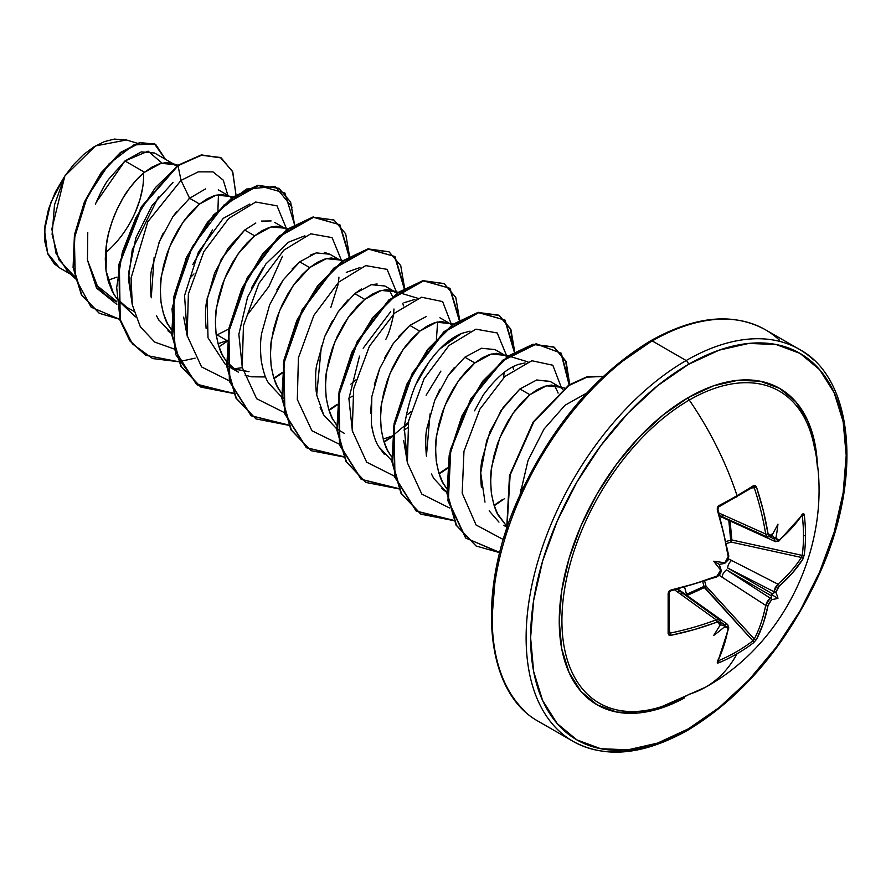 <?xml version="1.0" encoding="UTF-8"?>
<svg xmlns="http://www.w3.org/2000/svg" width="891" height="891" viewBox="0 0 891 891"><rect width="100%" height="100%" fill="white"/><g stroke="black" fill="none" stroke-linecap="round" stroke-linejoin="round"><path stroke-width="1.34" d="M771.149 536.182L772.196 534.934A225.412 118.303 175.8 0 1 771.35 535.58L768.02 533.664L769.256 535.87L771.35 535.58A225.412 118.303 -4.2 0 0 772.196 534.934A168.611 28.49 -57.8 0 0 777.966 524.153A168.611 166.071 -47.6 0 1 776.05 537.162A225.412 140.99 55.5 0 1 776.217 538.398L777.297 540.514L779.213 540.135L792.333 527.383L802.813 513.907L803.693 513.494L804.239 514.864A226.303 174.714 30.8 0 1 805.509 535.168A226.303 174.714 30.8 0 1 804.239 554.97A226.303 174.714 -149.2 0 0 805.509 535.168A1.582 0.913 180 0 1 803.493 535.725A224.721 173.489 30.8 0 1 802.245 555.394A1.582 0.958 7.4 0 0 804.239 554.97L802.813 559.214L792.333 573.08L778.222 587.214L776.217 591.691A225.412 140.99 55.5 0 1 776.05 592.771A168.611 73.886 -8.2 0 1 777.966 598.329A168.611 73.886 -111.8 0 1 772.196 599.443A225.412 140.99 -175.5 0 1 771.35 600.133L768.465 604.109L763.297 623.388L756.515 639.404L753.563 642.756A226.303 174.703 -150.8 0 1 737.046 653.749A226.314 130.665 60 0 1 705.75 687.072A226.314 130.665 -120 0 0 737.046 653.749A226.303 174.703 -150.8 0 1 718.825 662.815L717.355 663.015L717.277 662.046L723.715 646.242L728.192 628.5L727.568 626.651L725.185 626.774A225.412 140.99 -175.5 0 1 724.038 627.253A168.611 166.071 -72.4 0 1 713.724 635.406A168.611 28.49 -62.2 0 0 720.184 625.025A225.412 118.303 -115.8 0 0 720.318 623.967L720.195 622.787L718.391 621.751L694.668 629.469L670.99 635.316L668.929 635.06L668.139 633.546L668.139 593.439L668.929 591.301L670.99 590.02L694.668 583.772L716.999 576.054L719.516 573.871L720.318 570.663A225.412 118.303 -115.8 0 0 720.184 569.416A168.611 63.684 -109.7 0 1 713.724 561.241A168.611 63.695 -10.3 0 1 724.038 562.733A225.412 118.303 -4.2 0 0 725.185 562.232L727.568 559.938L728.192 556.663L723.715 533.464L717.277 509.83L717.355 507.413L718.825 505.654A226.303 60.154 -18.8 0 0 737.046 495.641A226.303 60.154 -18.8 0 0 753.563 485.606L755.256 485.528L756.515 487.177L763.297 510.61L768.02 533.664A1.582 0.724 170.8 0 1 765.692 534.032L767.507 537.073L765.692 534.032L719.093 513.093L765.692 534.032A223.63 132.447 -121.3 0 0 754.276 487.867L752.917 487.087A1.582 1.047 -122.7 0 0 753.563 485.606A226.303 60.154 161.2 0 1 737.046 495.641A1.582 0.913 60 0 1 736.835 496.978A1.582 0.913 60 0 1 736.523 497.055A1.582 0.913 -120 0 0 736.835 496.978A1.582 0.913 -120 0 0 737.046 495.641A226.314 130.665 -120 0 0 689.278 400.048A180.127 104.002 120 0 0 562.744 603.452A180.127 104.002 120 0 0 660.498 707.008M704.748 581.311L705.973 586.055L754.276 639.025L752.917 640.818L704.391 587.603L705.973 586.055L754.276 639.025L752.917 640.818A224.721 173.489 -150.8 0 1 718.436 660.732L718.436 660.732A224.721 173.489 29.2 0 0 752.917 640.818L703.968 586.445L704.391 587.603L686.916 595.478M728.793 520.355L730.676 540.18L726.221 541.427L730.676 540.18L728.793 520.355M702.821 581.957L703.968 586.445L686.538 594.33L684.7 587.425L686.538 594.33L685.858 594.72L703.968 586.445L702.821 581.968M814.786 449.565A180.127 104.002 120 0 0 689.278 400.048A3.163 1.827 60 0 1 688.398 397.486A182.644 105.45 -60 0 1 817.493 467.742M688.398 728.816A223.151 128.839 -60 0 1 530.613 637.711A223.151 128.839 -60 0 1 688.398 364.408A3.163 1.827 -120 0 0 686.159 360.532A226.314 130.665 120 0 0 542.764 546.06A226.314 130.665 120 0 0 558.824 730.765A226.314 130.665 -60 0 1 542.764 546.06A226.314 130.665 -60 0 1 686.159 360.532L652.234 340.941A3.163 1.827 -120 0 0 650.642 340.785A3.163 1.827 60 0 1 652.234 340.941A226.314 130.665 120 0 0 508.839 526.47A226.314 130.665 120 0 0 524.899 711.174A226.314 130.665 -60 0 1 508.839 526.47A226.314 130.665 -60 0 1 652.234 340.941L686.159 360.532A226.314 130.665 -60 0 1 813.494 359.875A226.314 130.665 120 0 0 686.159 360.532A3.163 1.827 60 0 1 688.398 364.408A223.151 128.839 -60 0 1 846.194 455.513A223.151 128.839 -60 0 1 688.398 728.816A3.163 1.827 60 0 1 687.741 730.264A3.163 1.827 -120 0 0 688.398 728.816L657.614 743.083L628.01 749.81L600.734 748.718L576.822 739.864L557.198 723.581L542.619 700.504L533.642 671.513L530.613 637.711L533.642 600.423L542.619 561.052L557.198 521.135L576.822 482.198L600.734 445.734L628.01 413.146L657.614 385.692L688.398 364.408L719.182 350.141L748.785 343.425L776.061 344.505L799.973 353.359L819.597 369.642L834.176 392.719L843.153 421.721L846.194 455.513L843.153 492.812L834.176 532.172L819.597 572.089L799.973 611.037L776.061 647.501L748.785 680.089L719.182 707.543L688.398 728.816M117.011 277.09L109.359 279.763M87.763 232.428L87.463 260.027L95.604 283.249C97.965 288.149 103.133 293.295 111.097 298.685L116.565 301.837M128.215 308.564L116.766 298.474L124.372 306.014L133.773 311.193M173.166 163.777L154.533 153.018L141.268 151.882L124.974 160.959L144.531 172.253L136.991 179.291L129.718 187.979L122.98 198.08L117.044 209.307L112.132 221.347L108.435 233.865L106.118 246.517L105.283 258.925L106.018 270.741L108.346 281.656L112.233 291.335L116.287 297.839L113.435 293.529L106.018 270.741L106.564 243.366C107.31 236.594 109.938 227.227 114.449 215.243C119.583 203.627 124.094 195.341 127.97 190.384C134.073 182.065 139.586 176.017 144.531 172.253L124.974 160.959L108.669 179.225C105.071 183.813 100.65 192.144 95.404 204.206M205.509 188.914L189.616 198.281L199.584 204.039L192.033 211.078L184.76 219.765L178.033 229.867L172.097 241.093L167.185 253.133L163.487 265.652L161.16 278.293L160.335 290.7L161.071 302.528L163.398 313.432L167.285 323.121L171.339 329.637L168.488 325.315C165.804 321.985 163.331 314.389 161.071 302.528C160.068 289.943 160.246 280.81 161.605 275.141L169.502 247.03L183.023 222.171L199.584 204.039L189.616 198.281L173.021 216.468L159.522 241.327L151.637 269.405C150.278 275.174 150.1 284.296 151.102 296.77M158.843 320.103L156.526 315.77L158.52 319.557L171.618 333.557L167.92 330.828M216.257 335.261L217.148 334.905L227.06 340.629L217.148 334.905L228.809 329.002L217.059 334.938M227.06 340.674L218.017 343.726L227.06 340.674M225.401 364.486L208.004 337.8L207.091 298.775L221.369 258.936L244.669 230.067L254.637 235.814L247.085 242.864L239.813 251.552L233.086 261.642L227.149 272.869L222.238 284.92L218.54 297.438L216.212 310.079L215.388 322.486L216.123 334.314L218.44 345.218L222.338 354.908L226.392 361.412L223.541 357.102C220.857 353.76 218.384 346.165 216.123 334.314C215.121 321.729 215.299 312.596 216.658 306.927L224.554 278.816L238.075 253.946L254.637 235.814L244.669 230.067L228.107 248.188L214.586 273.047L206.69 301.18C205.298 307.629 205.119 316.773 206.155 328.59M249.023 371.658L233.553 368.874L248.756 371.658M228.352 366.379L238.309 372.126L226.871 362.047L231.237 366.869M338.313 259.125L329.804 254.213L316.294 252.91L299.721 261.854L309.689 267.601L302.138 274.64L294.865 283.327L288.138 293.429L282.202 304.655L277.29 316.695L273.593 329.225L271.265 341.866L270.441 354.273L271.176 366.09L273.492 377.004L277.379 386.683L281.445 393.198L278.593 388.877C275.909 385.547 273.437 377.951 271.176 366.09C270.173 353.504 270.352 344.383 271.71 338.714L279.607 310.603L293.117 285.733L309.689 267.601L299.721 261.854L283.149 279.997L269.628 304.878L261.742 332.978C260.328 340.05 260.15 349.172 261.208 360.343C263.09 371.146 265.563 378.742 268.625 383.119L281.712 397.119M282.169 397.419L283.383 398.143M333.646 420.663C330.962 417.333 328.478 409.737 326.217 397.876C325.226 385.291 325.404 376.158 326.763 370.5L334.648 342.378L348.169 317.519L364.731 299.387L354.774 293.629L338.212 311.761L324.692 336.609L316.806 364.709C315.436 370.389 315.258 379.521 316.249 392.096M320.147 407.577L323.678 414.905L336.765 428.905L323.767 415.072L316.695 394.958L321.462 345.407M337.221 429.206L344.605 433.494M426.377 316.472L409.815 325.415L419.784 331.174L412.243 338.212L404.971 346.9L398.232 356.99L392.296 368.228L387.385 380.268L383.687 392.786L381.37 405.427L380.535 417.834L381.27 429.662L383.598 440.566L387.485 450.256L391.539 456.76L388.688 452.45C386.003 449.12 383.531 441.513 381.27 429.662C380.279 417.077 380.457 407.944 381.816 402.275L389.701 374.164L403.222 349.294L419.784 331.174L409.815 325.415L393.265 343.536L379.733 368.417L371.837 396.551L371.313 423.949C373.084 434.407 375.556 441.992 378.742 446.714L391.806 460.692M503.471 354.484L494.962 349.562L481.452 348.258L464.868 357.202L474.836 362.949L467.285 369.988L460.012 378.686L453.285 388.777L447.349 400.003L442.437 412.054L438.74 424.573L436.423 437.214L435.588 449.621L436.323 461.449L438.65 472.353L442.537 482.031L446.591 488.546L443.74 484.236C441.056 480.895 438.584 473.299 436.323 461.449C435.32 448.852 435.51 439.731 436.857 434.062L444.754 405.951L458.275 381.081L474.836 362.949L464.868 357.202L448.296 375.345L434.786 400.204L426.9 428.304C425.542 433.861 425.363 442.983 426.355 455.669M433.973 478.812L431.456 474.001L433.761 478.456L446.87 492.478L441.825 488.569M484.982 502.112L480.717 472.921L486.742 440.366L501.032 410.539L519.921 388.977L529.889 394.735L522.338 401.774L515.065 410.461L508.338 420.563L502.401 431.79L497.49 443.829L493.792 456.348L491.464 469L490.64 481.407L491.375 493.224L493.692 504.128L497.59 513.817L506.088 525.389L498.793 516.012C496.109 512.681 493.636 505.086 491.375 493.224C490.373 480.639 490.551 471.517 491.91 465.848L499.806 437.726L513.327 412.867L529.889 394.735L519.921 388.977L503.359 407.098L489.85 431.946L481.953 460.057C480.539 466.806 480.36 475.939 481.407 487.466M506.311 526.859L503.615 525.3M144.531 172.253L161.104 163.309L174.614 164.623L176.708 166.082L171.529 163.287L166.082 162.596L159.355 163.81L152.083 167.051L144.531 172.253M218.295 189.828L228.219 195.563M232.952 196.989L221.135 194.383L214.408 195.586L207.135 198.827L199.584 204.039L216.145 195.096L229.666 196.399L231.76 197.869M274.751 222.427L283.271 227.35M288.005 228.775L276.188 226.169L269.461 227.372L262.188 230.613L254.637 235.814L271.198 226.882L284.719 228.185L286.813 229.655M330.828 307.462L338.235 284.062M338.491 282.336L338.925 277.201M343.057 260.562L331.24 257.956L324.502 259.158L317.229 262.399L309.689 267.601L326.251 258.657L339.772 259.972L341.866 261.442M350.82 384.199L355.754 379.989L350.831 384.199M385.859 339.304C388.532 334.415 391.015 326.607 393.276 315.893M393.544 314.111L393.978 308.988L393.544 314.111M392.619 296.614L389.256 289.887L392.619 296.614M394.824 291.747L384.856 286L371.335 284.686L354.774 293.629L364.731 299.387L381.303 290.444L394.824 291.747L396.907 293.217L391.728 290.421L386.282 289.731L379.555 290.934L372.282 294.175L364.731 299.387L357.191 306.426L349.918 315.113L343.191 325.215L337.255 336.442L332.332 348.481L328.634 361L326.318 373.641L325.482 386.059L326.217 397.876L328.545 408.78L332.432 418.469L336.497 424.985M402.855 303.319L403.423 305.914L402.855 303.319M352.313 396.161L348.916 398.299L352.313 396.161M407.577 414.582L410.807 411.776M426.132 395.225L440.911 371.079M448.418 322.698L439.898 317.775M453.151 324.124L441.335 321.517L434.608 322.72L427.335 325.961L419.784 331.174L436.356 322.23L449.866 323.533L451.96 325.003M407.365 427.936L403.968 430.075L407.365 427.936M503.638 377.673L504.083 372.549L503.638 377.673M508.204 355.91L496.387 353.304L489.66 354.507L482.387 357.748L474.836 362.949L491.398 354.005L504.919 355.32L507.012 356.79M513.528 369.475L512.949 366.88L513.517 369.475M558.089 393.109L557.9 392.419M558.523 386.26L550.003 381.348L536.482 380.045M564.437 388.053L551.44 385.079L544.713 386.282L537.44 389.523L529.889 394.735L546.45 385.792L559.971 387.106L562.822 389.256M523.462 487.254L520.678 489.304M619.212 363.517L649.996 342.244A3.163 1.827 60 0 1 650.642 340.785C594.932 374.632 550.838 427.179 518.373 498.437C475.426 593.874 485.005 693.031 539.077 721.732L573.002 741.323C605.056 758.798 643.302 755.111 687.741 730.264A3.163 1.827 60 0 1 686.159 730.108A226.314 130.665 -60 0 1 558.824 730.765M779.569 340.295A226.314 130.665 120 0 0 652.234 340.941A226.314 130.665 -60 0 1 779.569 340.295M137.236 143.228L126.455 139.976L95.448 145.935L64.854 175.984L51.856 228.942L55.966 253.178L67.527 271.276L74.989 278.282M74.51 276.466L58.895 259.793L52.09 234.489L54.507 204.863L64.854 175.984L50.731 202.691L44.55 230.134L47.579 253.267L59.43 267.768L70.734 274.294M161.962 163.109L148.106 151.136L124.974 160.959L96.105 202.469M87.463 260.027L96.551 288.094L116.81 304.366L96.551 288.094L87.463 260.027L97.353 285.911L116.521 301.292M189.805 278.215L193.96 273.949L189.839 278.192M188.747 199.005L189.616 198.281L181.029 180.383L147.806 221.759L131.077 278.025L132.28 304.755L140.355 326.841L154.733 342.088L174.168 348.994L154.733 342.088L140.355 326.841L132.28 304.755L131.077 278.025L147.806 221.759L181.029 180.383L198.314 171.84L212.982 171.885L223.262 180.138L227.862 195.363L223.262 180.138L212.982 171.885L198.314 171.84L181.029 180.383L178.022 165.715L201.221 155.268L220.355 157.451L232.562 171.44L235.992 194.884L232.785 171.996L221.269 157.952L201.845 155.157L177.565 165.448L201.388 154.889L221.035 157.818M119.695 319.323L91.127 307.172L75.278 277.881L74.365 238.265L87.084 197.29L108.98 163.911L133.672 144.988L154.355 143.774L165.403 159.3L155.736 144.487L140.221 142.805L120.942 152.706L101.318 173.311L84.912 202.09L74.889 235.124L73.541 267.734L81.872 295.177L99.391 313.331L119.695 319.323M99.157 313.198L81.404 294.91L73.084 267.478L74.432 234.856L84.445 201.823L100.861 173.043L120.485 152.439L139.764 142.549L155.502 144.364M155.29 144.231L139.764 142.538L120.497 152.428L100.861 173.043L84.456 201.823L74.432 234.856L73.084 267.478L81.415 294.91L99.391 313.331M221.269 157.952L201.388 154.889L177.565 165.448L141.246 206.912L118.893 264.46L119.795 319.713L129.752 340.763L145.612 355.186L129.897 340.963L119.862 319.936L118.859 264.649L141.19 207.002L178.022 165.715L155.379 187.622L135.889 217.616L122.312 252.253L116.676 287.503L120.062 319.268L132.414 343.881L152.617 358.561L178.579 361.713L145.834 355.32L130.209 341.03L120.252 319.98L119.349 264.727L141.702 207.18L178.022 165.715L181.029 180.383L189.616 198.281M218.451 194.628L217.927 210.165M212.537 229.934L192.824 264.538L212.537 229.934M245.136 375.211L251.44 376.793L265.574 376.971M383.163 439.074L392.207 436.022M519.33 364.207L525.066 362.938L519.33 364.207C507.937 367.37 495.641 378.018 482.432 396.139M440.143 348.671L461.716 333.357C448.852 338.658 436.612 350.208 425.007 367.994C415.317 381.471 408.39 401.173 404.236 427.101L407.543 463.732L403.701 440.477M429.852 360.855L436.289 352.814M461.716 333.357L470.025 331.151L461.716 333.357M352.48 431.912L348.893 398.645L359.507 356.122M363.16 348.236L390.715 311.627M414.95 299.376L404.013 302.74L414.961 299.376M437.648 321.941L436.423 339.092M428.504 362.737L416.598 383.353L428.493 362.748M242.374 368.339L238.855 334.325L247.609 296.981L265.808 264.026L288.517 242.185L304.867 235.803L288.517 242.185L265.808 264.014L247.62 296.959L238.855 334.292L242.374 368.306M242.252 367.649L233.62 368.896M187.333 336.575L184.548 295.612L198.459 252.008L223.273 218.317L249.814 204.017M251.474 287.971L263.346 267.4L251.462 287.993M173.01 182.443L152.027 205.598L135.911 237.708L128.605 272.924L132.28 304.8L128.427 278.738L132.291 249.636L158.464 196.933M229.221 380.78L201.589 366.925L187.155 335.595L188.391 293.919L203.894 251.574L228.753 218.418L255.717 202.023L277.012 205.832L286.289 228.263L277.012 205.832L255.717 202.023L228.753 218.418L203.894 251.574L188.391 293.919L187.155 335.595L201.589 366.925L229.221 380.78M282.425 256.341L268.904 286.546L247.33 314.879M178.902 361.679L195.118 358.16M218.952 346.844L226.971 341.442M294.498 224.499L284.864 192.991L258.468 185.528L224.009 204.952L192.423 246.584L173.845 299.554L174.77 349.807L196.265 384.054L233.62 393.499L200.921 387.117L181.285 366.502L172.163 334.804L174.402 296.525L187.155 257.209L207.948 222.55L233.086 197.501L258.223 185.584L279.006 188.313L290.622 202.034L294.498 224.499M274.005 378.63L282.024 373.229M349.55 256.274L339.905 224.777L313.521 217.315L279.05 236.739L247.464 278.371L228.887 331.341L229.822 381.593L251.318 415.841L288.673 425.285L255.962 418.904L236.338 398.299L227.205 366.602L229.444 328.334L242.185 289.029L262.968 254.358L288.105 229.299L313.242 217.371L334.025 220.066L345.675 233.798L349.55 256.274M329.057 410.417L337.076 405.015M404.592 288.06L394.947 256.541L368.506 249.112L334.002 268.614L302.417 310.346L283.895 363.383L284.942 413.624L306.571 447.783L344.049 457.027L311.004 450.668L291.379 430.052L282.258 398.333L284.507 360.064L297.271 320.749L318.065 286.089L343.202 261.052L368.339 249.146L389.122 251.875L400.727 265.607L404.592 288.06M384.11 442.203L392.129 436.79M404.236 427.001L408.123 423.414M459.645 319.836L450.011 288.339L423.615 280.888L389.155 300.3L357.569 341.944L338.992 394.902L339.928 445.155L361.423 479.414L398.778 488.847L366.09 482.488L346.454 461.883L337.31 430.186L339.549 391.917L352.29 352.602L373.073 317.931L398.21 292.872L423.348 280.932L444.141 283.65L455.769 297.371L459.645 319.836M439.163 473.979L447.171 468.577M514.697 351.622L505.063 320.125L478.667 312.663L444.208 332.087L412.622 373.719L394.045 426.689L394.98 476.941L416.465 511.2L453.831 520.622L421.087 514.23L401.473 493.603L392.352 461.894L394.613 423.637L407.365 384.333L428.148 349.673L453.285 324.625L478.422 312.708L499.205 315.425L510.833 329.158L514.697 351.622M494.204 505.765L504.584 498.615M569.705 385.023L561.263 353.226L536.404 344.026L503.003 360.599L471.216 399.201L450.768 450.245L448.34 500.775L465.804 538.008L499.74 552.676L476.184 546.038L456.548 525.434L447.416 493.725L449.654 455.457L462.396 416.142L483.189 381.471L508.327 356.422L533.475 344.494L554.258 347.223L566.041 361.323L569.728 384.455M603.218 376.481L587.046 377.138L568.926 385.525L533.676 422.178L510.131 475.081L506.934 528.118L510.131 475.081L533.676 422.178L568.926 385.525L587.046 377.138L603.218 376.481M279.006 188.313L257.766 185.317L232.629 197.234L207.48 222.282L186.698 256.953L173.945 296.257L171.707 334.537L180.828 366.246L200.698 386.984M333.802 219.943L312.774 217.103L287.637 229.043L262.511 254.091L241.728 288.762L228.987 328.066L226.748 366.335L235.881 398.032L255.962 418.904M388.888 251.741L367.883 248.879L342.745 260.785L317.597 285.822L296.803 320.493L284.051 359.797L281.801 398.065L290.911 429.785L311.004 450.668M443.907 283.516L422.891 280.676L397.754 292.604L372.616 317.664L351.822 352.335L339.092 391.65L336.854 429.919L345.986 461.616L365.867 482.354M514.23 351.9L510.454 329.091L498.748 315.169L477.966 312.44L452.828 324.357L427.691 349.406L406.897 384.066L394.145 423.37L391.895 461.638L401.006 493.347L420.63 513.973L453.697 520.333L416.164 511.044L394.546 476.785L393.588 426.41L412.232 373.318L443.941 331.652L478.467 312.351L504.807 320.081L514.23 351.9M569.249 384.756L565.662 361.256L553.801 346.955L533.007 344.238L507.87 356.155L482.733 381.203L461.939 415.874L449.198 455.19L446.959 493.458L456.092 525.167L475.95 545.905M603.33 376.381L587.091 376.737L568.814 385.035L533.174 421.978L509.507 475.482L506.678 528.92L509.507 475.482L533.174 421.978L568.814 385.035L587.091 376.737L603.33 376.381M183.669 317.096L187.344 336.609M359.942 267.578L346.276 272.356M474.558 410.796L483.546 394.535M499.795 552.431L465.603 537.997L447.928 500.798L450.267 450.133L470.771 398.912L502.68 360.22L536.17 343.737L560.996 353.192L569.226 385.335M502.658 499.45L494.06 505.308M447.249 467.931L439.007 473.522M398.645 488.546L361.111 479.258L339.493 444.999L338.535 394.624L357.191 341.531L388.888 299.866L423.414 280.565L449.755 288.294L459.177 320.125M408.29 422.557L392.731 435.755M392.196 436.145L383.954 441.736M343.915 456.727L306.27 447.627L284.507 413.469L283.438 363.105L302.038 309.934L333.735 268.18L368.306 248.789L394.691 256.497L404.124 288.339M337.143 404.358L328.902 409.949M288.539 424.985L251.017 415.696L229.388 381.437L228.43 331.062L247.085 277.97L278.783 236.304L313.32 217.003L339.649 224.732L349.083 256.552M282.102 372.572L273.86 378.174M233.487 393.198L197.813 385.213L175.861 354.774L172.008 308.832L186.119 258.223L213.562 214.909L246.395 189.059L275.33 186.486L292.059 207.191M151.247 297.794L154.132 257.477M158.787 243.165L163.22 233.086M172.743 216.858L176.685 211.557M341.342 260.038L332.065 237.619L310.77 233.81L283.806 250.193L258.947 283.349L243.443 325.694L242.207 367.382L256.641 398.711L284.274 412.555M396.395 291.825L387.095 269.372L365.733 265.607L338.736 282.102L313.866 315.381L298.418 357.814L297.316 399.513L311.928 430.743L339.727 444.386M451.492 324.625L442.638 301.592L421.51 297.215L394.479 313.22L369.409 346.254L353.66 388.71L352.246 430.631L366.658 462.173L394.379 476.128M506.489 355.386L497.211 332.967L475.917 329.158L448.964 345.552L424.105 378.708L408.59 421.042L407.354 462.73L421.799 494.06L449.42 507.915M561.597 388.198L552.81 365.221L531.827 360.732L504.941 376.459L479.893 409.136L463.966 451.314L462.184 493.18L476.095 525.011L503.337 539.545M586.779 393.042L565.005 405.249L544.056 429.039L528.018 460.524L520.043 494.661M498.96 522.126L489.181 510.866M519.921 388.977L536.761 379.967L550.404 381.582M554.414 385.235L557.933 392.541M426.421 456.17L430.063 413.914M434.53 400.827L439.864 389.244M448.251 375.423L454.21 367.716M384.233 454.232L378.653 446.569M373.463 434.262L371.324 424.005M370.578 413.246L371.848 396.484M374.387 384.4L379.655 368.629M384.444 358.16L393.276 343.514M398.8 336.353L409.815 325.415M324.825 336.297L332.477 320.727M338.19 311.783L347.969 299.888M354.774 293.629L361.523 288.884M371.113 284.752L377.138 283.973M276.834 289.976L283.438 279.585M292.092 268.982L299.721 261.854M310.191 255.127L316.394 252.877M324.279 252.353L329.815 254.225M244.669 230.067L255.828 223.017M261.419 221.079L271.098 220.946M589.608 390.971L562.332 423.559L538.42 460.023L518.796 498.96L504.217 538.877M495.229 578.248L492.2 615.536M126.689 140.043L114.338 139.085L104.269 141.658L93.822 146.926L83.509 154.611L73.686 164.467L64.854 175.984L55.342 192.066L48.548 209.084L44.94 225.869L44.75 241.249L47.947 254.169L54.329 263.847L59.753 267.946M142.649 187.656L139.898 199.718L135.421 211.958M105.506 252.766A68.384 39.482 120 0 0 143.496 173.11M817.493 467.753L815.065 444.386L807.714 420.652L795.786 401.763L779.725 388.431L760.146 381.192L737.826 380.301L713.591 385.803L688.398 397.486L663.205 414.894L638.97 437.37L616.65 464.044L597.07 493.892L581.01 525.757L569.082 558.434L561.731 590.655L559.247 621.183L561.731 648.837L569.082 672.571L581.01 691.472L597.07 704.792L616.65 712.043L638.97 712.934L663.205 707.432L684.644 697.853A182.644 105.45 -60 0 1 559.258 619A182.644 105.45 -60 0 1 688.398 397.486A3.163 1.827 -120 0 0 689.278 400.048A180.127 104.002 120 0 0 563.435 597.137A180.127 104.002 120 0 0 650.53 709.604A180.127 104.002 120 0 0 689.278 694.2A226.314 130.665 60 0 0 705.75 687.072M813.115 441.223A180.127 104.002 120 0 0 689.278 400.048A226.314 130.665 60 0 1 737.046 495.641A226.303 60.154 161.2 0 1 718.825 505.654A1.582 0.78 62.3 0 1 718.692 506.957A1.582 0.78 62.3 0 1 718.669 506.957M773.911 538.765A223.841 140.01 -124.5 0 0 773.711 537.228L771.55 534.232L773.711 537.228A223.841 140.01 55.5 0 1 773.911 538.765L770.169 537.05L773.911 538.765L775.46 541.672L773.911 538.765A1.582 0.78 -7.3 0 0 776.217 538.398A1.582 0.78 172.7 0 1 773.911 538.765M753.686 487.054L754.276 487.867L751.881 487.878L754.276 487.867A223.63 132.447 58.7 0 1 765.692 534.032A1.582 0.724 -9.2 0 0 768.02 533.664A225.211 133.383 -121.3 0 0 756.515 487.177L754.276 487.867L756.515 487.177L753.563 485.606A1.582 1.047 57.3 0 1 753.285 486.976L753.341 486.954M718.436 507.001A1.582 0.78 -117.7 0 0 718.692 506.957A1.582 0.78 -117.7 0 0 718.825 505.654L717.277 509.83A225.211 126.578 61.3 0 1 728.192 556.663L725.185 562.232A225.412 118.303 175.8 0 1 724.038 562.733L724.706 563.257L719.26 564.426L723.737 563.569M720.741 568.692L719.26 564.426L720.964 569.739L720.184 569.416A225.412 118.303 64.2 0 1 720.318 570.663A1.582 0.757 -6.1 0 0 720.997 569.95A1.582 0.757 -6.1 0 0 720.953 569.806M720.953 569.572L720.997 569.939A1.582 0.757 173.9 0 1 720.318 570.663L716.999 576.054A225.211 126.578 178.7 0 1 670.99 590.02L668.139 593.439A226.303 60.154 78.8 0 1 668.139 633.546L670.99 635.316L669.264 630.962L670.466 633.033A223.63 132.447 1.3 0 0 716.152 619.846L674.721 589.953L716.152 619.846L719.75 619.936M678.062 589.14L686.092 594.887A6.037 3.252 125.5 0 0 684.555 594.564A6.037 3.252 -54.5 0 1 686.081 594.887L727.646 624.491L724.361 624.591A223.841 140.01 -175.5 0 1 722.924 625.181L719.26 624.814L722.924 625.181A223.841 140.01 4.5 0 0 724.361 624.591L721.008 622.208L724.361 624.591L727.691 624.513M681.838 594.464A6.037 3.687 -54.2 0 0 680.735 591.802A6.037 3.687 125.8 0 0 677.327 591.847A6.037 3.687 -54.2 0 1 680.735 591.802L719.694 619.902L716.152 619.846A1.582 0.724 69.2 0 1 716.999 622.041A1.582 0.724 -110.8 0 0 716.152 619.846A223.63 132.447 -178.7 0 1 670.466 633.033L670.99 635.316A225.211 133.383 1.3 0 0 716.999 622.041L720.318 623.967A1.582 1.047 7.1 0 0 720.997 623.232A1.582 1.047 -172.9 0 1 720.318 623.967A225.412 118.303 64.2 0 1 720.184 625.025A168.611 28.49 -62.2 0 1 713.724 635.406A168.611 166.071 -72.4 0 0 724.038 627.253L724.706 625.638L722.924 625.181L724.706 625.638L724.038 627.253A225.412 140.99 4.5 0 0 725.185 626.774A1.582 0.78 -112.7 0 0 724.361 624.591A1.582 0.78 67.3 0 1 725.185 626.774L728.192 628.5A1.582 1.08 10.6 0 0 728.805 627.832A1.582 1.08 -169.4 0 1 728.192 628.5A225.211 126.578 61.3 0 1 717.277 662.046A1.582 1.225 26.6 0 0 717.834 661.545A1.582 1.225 -153.4 0 1 717.277 662.046L718.825 662.815A1.582 0.869 -113 0 0 718.436 660.732A1.582 0.869 67 0 1 718.825 662.815A226.303 174.703 29.2 0 0 737.046 653.749A226.303 174.703 29.2 0 0 753.563 642.756A1.582 0.958 -127.4 0 0 752.917 640.818A1.582 0.958 52.6 0 1 753.563 642.756L756.515 639.404A1.582 1.203 -152.6 0 1 754.276 639.025A1.582 1.203 27.4 0 0 756.515 639.404A225.211 133.383 -121.3 0 0 768.02 605.512A1.582 1.069 -168.9 0 1 765.692 605.379A1.582 1.069 11.1 0 0 768.02 605.512L771.35 600.133A1.582 1.025 -128.4 0 0 770.192 598.139L765.692 605.379A223.63 132.447 58.7 0 1 754.276 639.025A223.63 132.447 -121.3 0 0 765.692 605.379L719.115 575.263L765.692 605.379L767.318 601.414L770.192 598.139A223.841 140.01 4.5 0 0 771.25 597.293L771.606 595.945L726.566 569.939L770.192 598.139L726.566 569.939A6.037 3.074 122.9 0 0 722.033 577.156A6.037 3.074 -57.1 0 1 726.566 569.939L771.606 595.945L771.55 594.62L771.25 597.293A223.841 140.01 -175.5 0 1 770.192 598.139A1.582 1.025 51.6 0 1 771.35 600.133A225.412 140.99 4.5 0 0 772.196 599.443L771.238 598.763L771.25 597.293L771.238 598.763L772.196 599.443A168.611 73.886 -111.8 0 0 777.966 598.329L771.55 594.62L773.711 593.027A223.841 140.01 -124.5 0 0 773.911 591.691L727.68 568.001L772.72 594.007L771.55 594.62L777.966 598.329A168.611 73.886 -8.2 0 0 776.05 592.771A225.412 140.99 -124.5 0 0 776.217 591.691L779.213 586.111A225.211 133.383 1.3 0 0 802.813 559.214L804.239 554.97A1.582 0.958 -172.6 0 1 802.245 555.394A224.721 173.489 -149.2 0 0 803.493 535.725A224.721 173.489 -149.2 0 0 802.245 515.566L802.245 515.566A1.582 0.869 -7 0 0 804.239 514.864L802.813 513.907A225.211 126.578 178.7 0 1 779.213 540.135L776.217 538.398A225.412 140.99 -124.5 0 0 776.05 537.162L774.981 538.554L773.711 537.228L774.981 538.554L776.05 537.162A168.611 166.071 -47.6 0 0 777.966 524.153A168.611 28.49 -57.8 0 1 772.196 534.934L771.729 535.747M801.867 556.496L801.365 557.454A223.63 132.447 -178.7 0 1 777.932 584.173L773.911 591.691A223.841 140.01 55.5 0 1 773.711 593.027L772.72 594.007L727.68 568.001A6.037 3.074 -62.9 0 1 731.667 560.472A6.037 3.074 117.1 0 0 727.68 568.001L773.911 591.691L775.304 587.559L777.932 584.173L728.571 558.891L777.932 584.173A223.63 132.447 1.3 0 0 801.365 557.454L731.344 542.118L731.89 539.979L802.234 555.405M729.974 520.89L731.89 539.979L802.245 555.394L801.365 557.454L731.344 542.118L730.676 540.18L731.89 539.979A1.582 0.835 -10.8 0 0 730.676 540.18A1.582 0.579 -105.4 0 0 731.344 542.118L726.622 543.421M801.867 514.864L802.245 515.566A224.721 173.489 30.8 0 1 803.493 535.725A1.582 0.913 0 0 0 805.509 535.168A226.303 174.714 -149.2 0 0 804.239 514.864A1.582 0.869 173 0 1 802.245 515.566L801.365 515.065M716.152 576.778A1.582 0.713 -111.3 0 0 716.709 576.934A1.582 0.713 -111.3 0 0 716.999 576.054A1.582 0.713 68.7 0 1 716.709 576.934L670.789 590.867L670.99 590.02L669.197 592.66A1.582 0.78 177.7 0 1 669.197 592.671A1.582 0.78 177.7 0 1 668.139 593.439A1.582 0.78 -2.3 0 0 669.197 592.671A1.582 0.78 -2.3 0 0 669.108 592.426L669.464 591.312M669.108 632.254L670.466 633.033L669.108 632.254A1.582 1.047 2.7 0 1 669.197 632.643A1.582 1.047 -177.3 0 1 668.139 633.546A1.582 1.047 2.7 0 0 669.197 632.643L669.197 632.632A1.582 1.047 -177.3 0 1 669.197 632.643M717.556 660.22L718.436 660.732L717.634 660.754M722.033 514.419A6.037 3.687 114.2 0 0 723.704 517.381A6.037 3.687 -65.8 0 1 723.704 517.381A6.037 3.687 -65.8 0 1 722.033 514.419M775.493 541.683L729.05 520.478A6.037 3.252 -65.5 0 1 728.003 519.319A6.037 3.252 114.5 0 0 729.038 520.467L720.062 516.39M730.642 520.5A6.037 3.252 -65.5 0 1 729.038 520.467M718.547 575.063L717.723 575.831M730.063 520.934L731.89 539.979L731.344 542.118M705.973 586.055A1.582 0.579 -14.6 0 0 703.968 586.445A1.582 0.579 165.4 0 1 705.973 586.055L704.491 587.537A1.582 0.768 63.5 0 1 703.968 586.445A1.582 0.835 -109.2 0 0 704.391 587.603L686.994 595.533M775.46 541.672L778.934 540.993A1.582 1.08 -130.6 0 0 779.213 540.135A1.582 1.08 49.4 0 1 778.934 540.993L802.68 514.597M802.646 514.642A1.582 1.225 -146.6 0 0 802.813 513.907A1.582 1.225 33.4 0 1 802.646 514.642M771.35 535.58A1.582 1.047 52.9 0 1 771.049 536.538A1.582 1.047 -127.1 0 0 771.35 535.58M801.365 557.454A1.582 1.203 32.6 0 1 802.813 559.214A1.582 1.203 -147.4 0 0 801.365 557.454M777.932 584.173A1.582 1.069 48.9 0 1 779.213 586.111A1.582 1.069 -131.1 0 0 777.932 584.173M773.911 591.691A1.582 1.025 8.4 0 0 776.217 591.691A1.582 1.025 -171.6 0 1 773.911 591.691M773.711 593.027L774.992 592.281L776.05 592.771L774.992 592.281L773.711 593.027M717.277 509.83L717.923 509.24L717.277 509.83M753.285 486.976L718.681 506.957L717.923 509.229C717.634 509.73 718.079 505.81 717.923 509.229L717.923 509.24M728.192 556.663A1.582 0.713 -8.7 0 0 728.816 555.973A1.582 0.713 171.3 0 1 728.192 556.663M725.185 562.232A1.582 0.757 66.1 0 1 724.906 563.179A1.582 0.757 -113.9 0 0 725.185 562.232M724.762 563.212A1.582 0.757 -113.9 0 0 724.906 563.179L727.212 560.506M720.652 624.212L720.752 623.488M720.964 569.739L720.184 569.416A168.611 63.684 -109.7 0 1 713.724 561.241L719.26 564.426L713.724 561.241A168.611 63.695 -10.3 0 1 724.038 562.733L724.706 563.257M661.801 706.596L705.549 687.184C789.159 641.32 835.602 534.767 813.65 443.584M650.642 340.785C695.091 315.937 733.338 312.251 765.391 329.737L799.316 349.328C853.433 378.051 862.978 477.376 819.898 572.891C787.421 644.026 743.372 696.484 687.741 730.264M171.529 163.287L177.91 165.214M121.143 303.296L135.599 316.873M391.728 290.421L398.11 292.348M398.689 292.515L417.801 298.285M508.794 356.088L527.906 361.857M771.25 536.382L767.507 537.073L719.85 515.655M680.746 591.813L677.316 589.33M717.923 509.229L728.816 555.962L728.081 560.083L724.973 563.145M728.225 556.931L728.816 555.962L728.237 557.733M717.812 661.601L728.805 627.832L727.646 624.491M718.023 575.497L716.698 576.934C719.961 575.074 721.398 572.735 720.997 569.939L719.861 573.247M669.197 592.66L669.197 632.632M720.964 623.477L719.683 619.891"/></g></svg>
